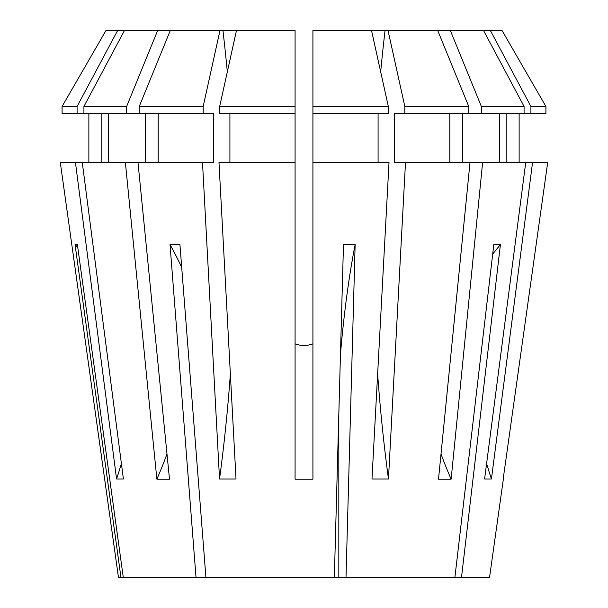 <?xml version="1.0" encoding="UTF-8"?>
<svg xmlns="http://www.w3.org/2000/svg" width="608" height="608" viewBox="0 0 608 608"><rect width="100%" height="100%" fill="white"/><g stroke="black" fill="none" stroke-linecap="round" stroke-linejoin="round"><path stroke-width="0.91" d="M377.636 373.95A713.739 273.136 -90 0 0 388.466 478.998L371.982 478.998L389.021 162.442L312.922 162.442L312.922 479.142L295.078 479.142L295.078 113.673L295.078 162.442L218.979 162.442L236.018 478.998L219.534 478.998L202.494 162.442L82.262 162.442L123.401 478.998L116.569 478.998L75.438 162.442L60.298 162.442L104.682 479.4L60.298 162.442M121.402 463.63A713.739 659.406 -90 0 1 116.569 478.998M486.598 463.63A713.739 659.406 -90 0 0 491.431 478.998L484.599 478.998L525.738 162.442L482.63 162.442L451.136 479.142L438.512 479.142L470.014 162.442L394.569 162.442L394.569 113.673L404.822 113.673L404.822 106.461L388.003 30.4L385.077 30.4A713.739 273.136 -90 0 0 380.692 71.881M230.364 373.95A713.739 273.136 -90 0 1 219.534 478.998M503.318 479.4L489.516 577.6L205.93 577.6L179.922 244.606L170.027 244.606L196.042 577.6L123.302 577.6L77.383 244.606L75.065 244.606L120.977 577.6L118.484 577.6L104.682 479.4M547.702 162.442L503.158 479.142L547.702 162.442L525.738 162.442M491.431 478.998L532.562 162.442M388.466 478.998L405.506 162.442M137.986 162.442L169.488 479.142L156.864 479.142A368.767 260.756 90 0 0 166.98 453.963M125.37 162.442L156.864 479.142M340.48 353.917A356.873 69.624 90 0 1 355.14 244.606L343.474 244.606L334.339 577.6M355.14 244.606L346.005 577.6M492.678 254.182A356.873 296.727 90 0 1 500.407 244.606L493.795 244.606L454.868 577.6M500.407 244.606L461.48 577.6M181.693 267.33A356.873 198.269 90 0 0 170.027 244.606M196.042 577.6L205.93 577.6M338.823 414.322L338.823 577.6M312.922 343.847C306.972 345.998 301.028 345.998 295.078 343.847M120.977 577.6L123.302 577.6M83.919 106.461L124.518 30.4L157.708 30.4L126.631 106.461L83.919 106.461L83.919 113.673L62.084 113.673L62.084 106.461L106.035 30.4L62.084 106.461L77.087 106.461L117.694 30.4L106.035 30.4M490.306 30.4L501.965 30.4L545.916 106.461L530.913 106.461L490.306 30.4L437.669 30.4L468.753 106.461L468.753 113.673L404.822 113.673M202.494 162.442L213.431 162.442L213.431 113.673L203.178 113.673L203.178 106.461L219.997 30.4L157.708 30.4M117.694 30.4L124.518 30.4M108.665 162.442L108.665 113.673M145.57 113.673L145.57 162.442M126.631 106.461L126.631 113.673L203.178 113.673M126.631 113.673L83.919 113.673M219.67 106.461L236.489 30.4L295.078 30.4L295.078 106.461L219.67 106.461L219.67 113.673L295.078 113.673L295.078 106.461M506.168 162.442L506.168 113.673M519.126 113.673L519.126 162.442L519.126 113.673M449.806 113.673L449.806 162.442M524.081 113.673L524.081 106.461L481.369 106.461L481.369 113.673L530.913 113.673L530.913 106.461M501.965 30.4L545.916 106.461L545.916 113.673L530.913 113.673M468.753 106.461L404.822 106.461M437.669 30.4L388.003 30.4M312.922 113.673L388.33 113.673L388.33 106.461L371.511 30.4L312.922 30.4L312.922 162.442M371.511 30.4L385.077 30.4M229.915 162.442L229.915 113.673M219.997 30.4L236.489 30.4M524.081 106.461L483.482 30.4M450.292 30.4L481.369 106.461M75.438 162.442L82.262 162.442M101.832 162.442L101.832 113.673M88.874 113.673L88.874 162.442M77.087 113.673L77.087 106.461M203.178 106.461L139.247 106.461L139.247 113.673M170.331 30.4L139.247 106.461M470.014 162.442L482.63 162.442M499.335 162.442L499.335 113.673M462.43 113.673L462.43 162.442M378.085 162.442L378.085 113.673M481.369 113.673L468.753 113.673M545.916 106.461L545.916 113.673M388.33 106.461L312.922 106.461M158.194 113.673L158.194 162.442M451.136 479.142A368.767 260.756 90 0 1 441.02 453.963M222.923 30.4A713.739 273.136 -90 0 1 227.308 71.881M77.763 247.372A356.873 350.01 90 0 0 75.065 244.606"/></g></svg>
